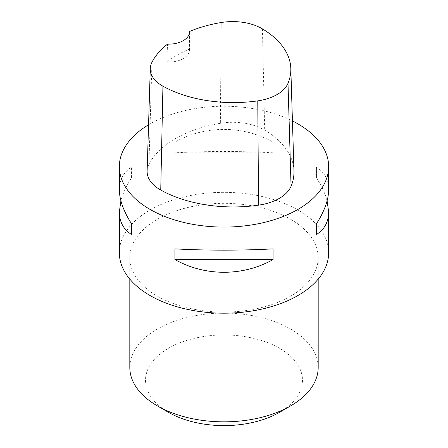<?xml version="1.0" encoding="UTF-8"?>
<svg xmlns="http://www.w3.org/2000/svg" width="448" height="448" viewBox="0 0 448 448"><rect width="100%" height="100%" fill="white"/><g stroke="black" fill="none" stroke-linecap="round" stroke-linejoin="round"><path stroke-width="0.34" stroke-dasharray="2.24 1.68" d="M168.498 412.328A78.49 45.315 180 0 1 168.498 348.242A78.49 45.315 180 0 1 279.502 348.242A78.49 45.315 180 0 1 279.502 412.328M147.129 171.091A44.475 25.682 180 0 1 148.938 164.287A104.653 60.418 180 0 1 220.36 123.306A44.475 25.682 180 0 1 264.695 130.166A104.653 60.418 180 0 1 293.972 171.018M189.409 32.654L189.37 49.095A102.049 58.918 0 0 0 166.852 62.07L167.507 44.15M148.551 124.785A104.653 60.418 180 0 1 292.432 120.943M119.347 252.773A104.653 60.418 180 0 1 183.949 196.952A104.653 60.418 180 0 1 298.004 210.05A104.653 60.418 180 0 1 328.653 252.773M119.347 189.739C119.426 179.76 123.502 172.239 131.566 167.166L131.566 177.85C126.375 185.959 122.819 193.62 120.898 200.838M327.102 200.838C325.181 193.62 321.625 185.959 316.434 177.85L316.434 167.166C324.498 172.239 328.574 179.76 328.653 189.739M273.073 152.813C242.967 151.099 205.033 151.099 174.927 152.813L174.927 142.134C205.033 125.171 242.967 125.171 273.073 142.134L273.073 152.813L174.927 152.813M189.37 49.095A20.933 12.085 180 0 1 189.431 50.019A20.933 12.085 180 0 1 166.852 62.07M273.073 142.134L174.927 142.134M316.434 167.166L316.434 177.85M174.927 248.864L273.073 248.864M131.566 177.85L131.566 167.166M318.186 367.466A94.186 54.382 0 0 0 290.601 329.017A94.186 54.382 0 0 0 187.958 317.229A94.186 54.382 0 0 0 129.814 367.466M290.601 219.251A94.186 54.382 180 0 1 318.186 257.706A94.186 54.382 180 0 1 260.042 307.944A94.186 54.382 180 0 1 157.399 296.156A94.186 54.382 180 0 1 129.814 257.706A94.186 54.382 180 0 1 187.958 207.463A94.186 54.382 180 0 1 290.601 219.251M262.427 28.89L264.695 130.166M151.962 62.261L148.938 164.287M221.234 22.518L220.36 123.306M189.431 32.077L189.431 50.019M129.814 257.706L129.814 279.11M318.186 257.706L318.186 279.11"/><path stroke-width="0.67" d="M290.601 405.916L279.502 412.328A78.49 45.315 180 0 1 168.498 412.328L157.399 405.916A94.186 54.382 0 0 0 290.601 405.916A94.186 54.382 0 0 0 318.186 367.466L318.186 279.11M189.409 31.528A101.5 58.598 180 0 1 221.234 22.518A41.322 23.856 180 0 1 262.427 28.89A101.5 58.598 180 0 1 290.819 68.51L293.972 171.018A104.653 60.418 180 0 1 291.066 186.273A44.475 25.682 180 0 1 258.535 205.167A104.653 60.418 180 0 1 160.742 190.042A44.475 25.682 180 0 1 147.129 171.091L150.282 68.583A41.322 23.856 180 0 1 151.962 62.261A101.5 58.598 180 0 1 167.507 44.15A20.933 12.085 180 0 0 189.431 32.077A20.933 12.085 180 0 0 189.409 31.528L189.409 32.654M290.819 68.51A101.5 58.598 180 0 1 287.997 83.306A41.322 23.856 180 0 1 257.774 100.862A101.5 58.598 180 0 1 162.932 86.19A41.322 23.856 180 0 1 150.282 68.583M292.432 120.943A104.653 60.418 180 0 1 298.004 123.934A104.653 60.418 180 0 1 328.653 166.662A104.653 60.418 180 0 1 224 227.08A104.653 60.418 180 0 1 119.347 166.662A104.653 60.418 180 0 1 148.551 124.785M328.653 166.662L328.653 189.739C328.574 199.797 324.498 211.159 316.434 223.832L316.434 234.511C324.498 229.443 328.574 221.917 328.653 211.938L328.653 252.773A104.653 60.418 180 0 1 224 313.191A104.653 60.418 180 0 1 119.347 252.773L119.347 211.938C119.426 221.917 123.502 229.443 131.566 234.511L131.566 223.832C123.502 211.159 119.426 199.797 119.347 189.739L119.347 166.662M120.898 200.838L119.347 211.938M174.927 259.549C205.033 276.511 242.967 276.511 273.073 259.549L273.073 248.864C242.967 250.578 205.033 250.578 174.927 248.864L174.927 259.549L273.073 259.549M328.653 211.938L327.102 200.838M316.434 234.511L316.434 223.832M131.566 223.832L131.566 234.511M129.814 279.11L129.814 367.466A94.186 54.382 0 0 0 157.399 405.916M287.997 83.306L291.066 186.273M257.774 100.862L258.535 205.167M162.932 86.19L160.742 190.042"/></g></svg>
